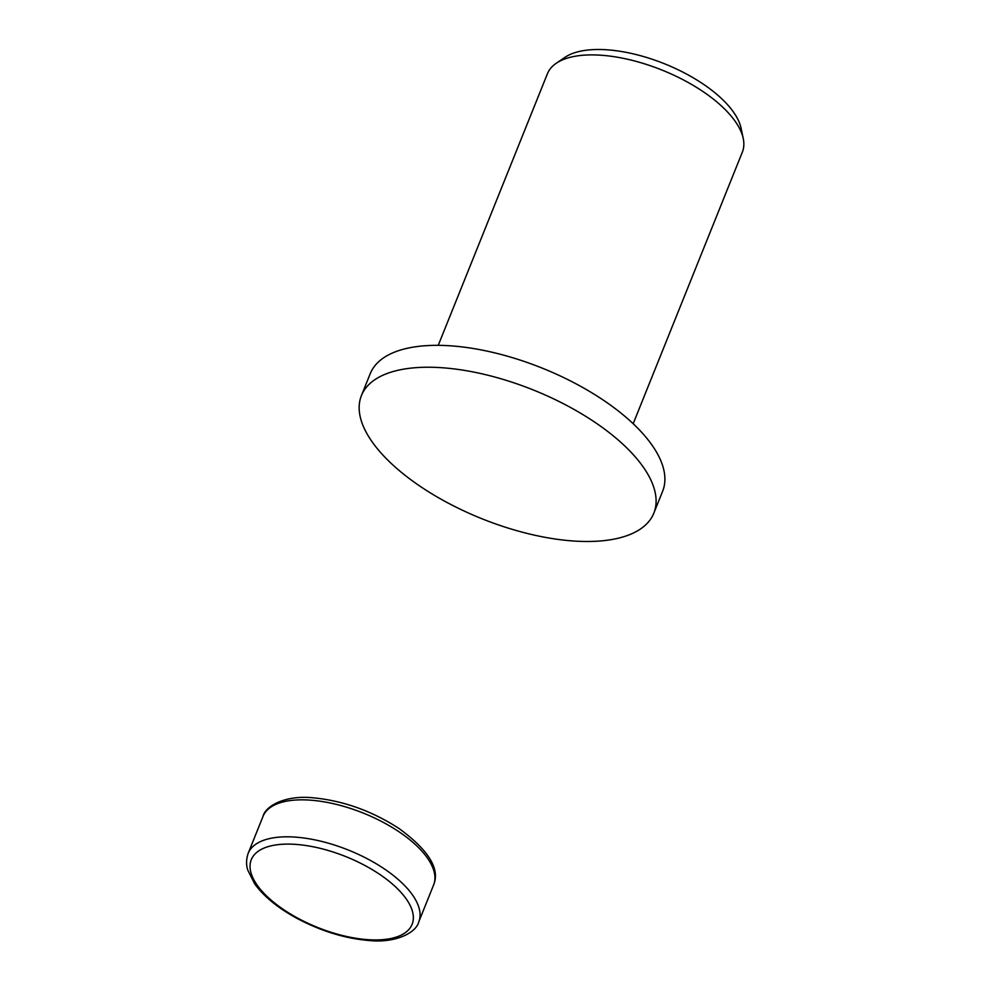 <?xml version="1.0" encoding="UTF-8"?>
<svg xmlns="http://www.w3.org/2000/svg" width="990" height="990" viewBox="0 0 990 990"><rect width="100%" height="100%" fill="white"/><g stroke="black" fill="none" stroke-linecap="round" stroke-linejoin="round"><path stroke-width="1.49" d="M653.846 513.129L662.632 491.25A157.583 69.325 -158.1 0 0 649.91 442.221A157.583 69.325 -158.1 0 0 495.842 353.133A157.583 69.325 -158.1 0 0 370.223 373.7L361.424 395.579A157.583 69.325 -158.1 0 0 374.146 444.609A157.583 69.325 -158.1 0 0 528.227 533.697A157.583 69.325 -158.1 0 0 653.846 513.129A157.583 69.325 -158.1 0 0 641.112 464.1A157.583 69.325 -158.1 0 0 487.043 375.024A157.583 69.325 -158.1 0 0 361.424 395.579M633.179 423.72L742.339 152.163A105.051 46.221 -158.1 0 0 743.23 138.439A105.051 46.221 -158.1 0 0 733.85 119.481A105.051 46.221 -158.1 0 0 645.282 64.065A105.051 46.221 -158.1 0 0 556.244 63.273A105.051 46.221 -158.1 0 0 547.396 73.805L438.236 345.349M743.23 138.439L741.077 128.217A98.988 43.548 -158.1 0 0 732.229 110.348A98.988 43.548 -158.1 0 0 648.784 58.138A98.988 43.548 -158.1 0 0 564.882 57.383L556.244 63.273M295.527 837.132A91.922 40.441 -158.1 0 0 248.168 853.355C245.099 862.377 247.327 868.552 247.772 870.136L254.69 883.847C264.083 896.779 278.561 908.498 298.139 918.992C321.812 931.343 345.374 938.508 368.837 940.5C396.149 943.346 416.32 932.444 418.745 921.925A91.922 40.441 -158.1 0 0 411.32 893.327A91.922 40.441 -158.1 0 0 295.527 837.132M258.279 886.656A86.662 38.127 -158.1 0 0 367.451 939.634A86.662 38.127 -158.1 0 0 405.108 897.373A86.662 38.127 -158.1 0 0 295.936 844.396A86.662 38.127 -158.1 0 0 258.279 886.656M433.608 884.949A91.922 40.441 -158.1 0 0 426.183 856.338A91.922 40.441 -158.1 0 0 310.39 800.155A91.922 40.441 -158.1 0 0 263.031 816.366C265.456 805.848 285.627 794.945 312.939 797.791C343.097 800.638 371.807 810.884 399.069 828.531C428.732 850.262 440.253 869.072 433.608 884.949L418.745 921.925M248.168 853.355L263.031 816.366"/></g></svg>
